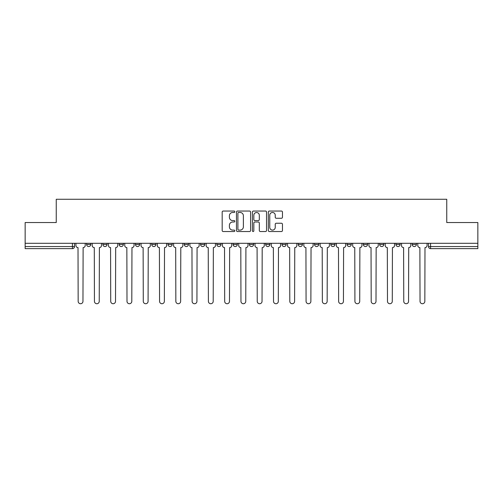 <?xml version="1.0" encoding="UTF-8"?>
<svg xmlns="http://www.w3.org/2000/svg" width="503" height="503" viewBox="0 0 503 503"><rect width="100%" height="100%" fill="white"/><g stroke="black" fill="none" stroke-linecap="round" stroke-linejoin="round"><path stroke-width="0.75" d="M234.8 211.763A0.717 0.717 0 0 0 234.084 211.046L223.2 211.046A1.025 1.025 0 0 0 222.181 212.071L222.181 230.506A1.025 1.025 0 0 0 223.2 231.531L234.084 231.531A0.717 0.717 0 0 0 234.8 230.814A0.717 0.717 0 0 0 234.084 230.097L232.675 230.097A3.276 3.276 0 0 1 229.399 226.822L229.399 225.281A3.276 3.276 0 0 1 232.675 222.005L234.084 222.005A0.717 0.717 0 0 0 234.8 221.289A0.717 0.717 0 0 0 234.084 220.572L232.675 220.572A3.276 3.276 0 0 1 229.399 217.296L229.399 215.756A3.276 3.276 0 0 1 232.675 212.48L234.084 212.48A0.717 0.717 0 0 0 234.8 211.763M412.209 244.458L412.209 243.307L412.209 244.458A2.087 2.087 0 0 0 414.296 246.545A2.087 2.087 0 0 1 412.209 244.458L416.383 244.458A2.087 2.087 0 0 1 414.296 246.545A2.087 2.087 0 0 0 416.383 244.458L416.383 243.307L416.383 244.458M265.691 243.307L265.691 244.458L269.866 244.458A2.087 2.087 0 0 1 267.778 246.545A2.087 2.087 0 0 1 265.691 244.458L265.691 243.307M216.856 243.307L216.856 244.458L221.031 244.458A2.087 2.087 0 0 1 218.943 246.545A2.087 2.087 0 0 1 216.856 244.458L216.856 243.307M184.293 243.307L184.293 244.458L188.468 244.458A2.087 2.087 0 0 1 186.38 246.545A2.087 2.087 0 0 1 184.293 244.458L184.293 243.307M168.015 243.307L168.015 244.458L172.189 244.458A2.087 2.087 0 0 1 170.102 246.545A2.087 2.087 0 0 1 168.015 244.458L168.015 243.307M135.458 243.307L135.458 244.458L139.627 244.458A2.087 2.087 0 0 1 137.545 246.545A2.087 2.087 0 0 1 135.458 244.458L135.458 243.307M281.435 218.264A1.025 1.025 0 0 0 282.46 217.246L282.46 212.071A1.025 1.025 0 0 0 281.435 211.046L269.35 211.046A1.025 1.025 0 0 0 268.325 212.071L268.325 230.506A1.025 1.025 0 0 0 269.35 231.531L281.435 231.531A1.025 1.025 0 0 0 282.46 230.506L282.46 224.256A1.025 1.025 0 0 0 281.435 223.238L276.26 223.238A1.025 1.025 0 0 0 275.242 224.256L275.242 227.356A2.741 2.741 0 0 1 272.5 230.097A2.741 2.741 0 0 1 269.759 227.356L269.759 215.221A2.741 2.741 0 0 1 272.5 212.48A2.741 2.741 0 0 1 275.242 215.221L275.242 217.246A1.025 1.025 0 0 0 276.26 218.264L281.435 218.264M25.15 243.307L25.15 222.54L56.248 222.54L56.248 199.27L446.752 199.27L446.752 222.54L477.85 222.54L477.85 243.307L25.15 243.307L25.15 246.545L74.513 246.545L74.513 243.307L74.513 246.545A2.087 2.087 0 0 1 72.426 248.633L25.15 248.633L25.15 246.545M250.601 212.071A1.025 1.025 0 0 0 249.582 211.046L237.491 211.046A1.025 1.025 0 0 0 236.467 212.071L236.467 230.506A1.025 1.025 0 0 0 237.491 231.531L249.582 231.531A1.025 1.025 0 0 0 250.601 230.506L250.601 212.071M253.418 211.046L265.509 211.046A1.025 1.025 0 0 1 266.533 212.071L266.533 230.506A1.025 1.025 0 0 1 265.509 231.531L260.334 231.531A1.025 1.025 0 0 1 259.309 230.506L259.309 223.03A1.025 1.025 0 0 0 258.284 222.005L254.858 222.005A1.025 1.025 0 0 0 253.833 223.03L253.833 230.814A0.717 0.717 0 0 1 253.116 231.531A0.717 0.717 0 0 1 252.399 230.814L252.399 212.071A1.025 1.025 0 0 1 253.418 211.046M428.487 243.307L428.487 246.545L477.85 246.545L477.85 248.633L430.574 248.633A2.087 2.087 0 0 1 428.487 246.545L428.487 243.307M477.85 243.307L477.85 246.545M395.93 243.307L395.93 244.458L400.105 244.458L400.105 243.307L400.105 244.458A2.087 2.087 0 0 1 398.018 246.545A2.087 2.087 0 0 1 395.93 244.458A2.087 2.087 0 0 0 398.018 246.545M383.827 244.458L383.827 243.307L383.827 244.458A2.087 2.087 0 0 1 381.739 246.545A2.087 2.087 0 0 1 379.652 244.458L383.827 244.458A2.087 2.087 0 0 1 381.739 246.545M379.652 243.307L379.652 244.458M367.542 243.307L367.542 244.458A2.087 2.087 0 0 1 365.455 246.545A2.087 2.087 0 0 1 363.373 244.458L367.542 244.458A2.087 2.087 0 0 1 365.455 246.545M363.373 243.307L363.373 244.458M351.264 243.307L351.264 244.458A2.087 2.087 0 0 1 349.176 246.545A2.087 2.087 0 0 1 347.089 244.458L351.264 244.458M347.089 243.307L347.089 244.458M334.985 243.307L334.985 244.458A2.087 2.087 0 0 1 332.898 246.545A2.087 2.087 0 0 1 330.811 244.458L334.985 244.458M330.811 243.307L330.811 244.458M318.707 243.307L318.707 244.458A2.087 2.087 0 0 1 316.62 246.545A2.087 2.087 0 0 1 314.532 244.458L318.707 244.458M314.532 243.307L314.532 244.458M302.429 243.307L302.429 244.458A2.087 2.087 0 0 1 300.341 246.545A2.087 2.087 0 0 1 298.254 244.458A2.087 2.087 0 0 0 300.341 246.545M298.254 243.307L298.254 244.458L302.429 244.458M286.144 243.307L286.144 244.458A2.087 2.087 0 0 1 284.057 246.545A2.087 2.087 0 0 1 281.969 244.458A2.087 2.087 0 0 0 284.057 246.545M281.969 243.307L281.969 244.458L286.144 244.458M269.866 243.307L269.866 244.458A2.087 2.087 0 0 1 267.778 246.545M253.587 243.307L253.587 244.458A2.087 2.087 0 0 1 251.5 246.545A2.087 2.087 0 0 1 249.413 244.458L253.587 244.458M249.413 243.307L249.413 244.458M237.309 243.307L237.309 244.458A2.087 2.087 0 0 1 235.222 246.545A2.087 2.087 0 0 1 233.134 244.458L237.309 244.458L237.309 243.307M233.134 243.307L233.134 244.458M221.031 243.307L221.031 244.458M204.746 243.307L204.746 244.458A2.087 2.087 0 0 1 202.659 246.545A2.087 2.087 0 0 1 200.571 244.458L204.746 244.458L204.746 243.307M200.571 243.307L200.571 244.458M188.468 243.307L188.468 244.458L188.468 243.307M172.189 244.458L172.189 243.307L172.189 244.458A2.087 2.087 0 0 1 170.102 246.545M155.911 243.307L155.911 244.458A2.087 2.087 0 0 1 153.824 246.545A2.087 2.087 0 0 1 151.736 244.458A2.087 2.087 0 0 0 153.824 246.545A2.087 2.087 0 0 0 155.911 244.458L155.911 243.307M151.736 243.307L151.736 244.458L155.911 244.458M139.627 243.307L139.627 244.458M123.348 243.307L123.348 244.458A2.087 2.087 0 0 1 121.261 246.545A2.087 2.087 0 0 1 119.173 244.458A2.087 2.087 0 0 0 121.261 246.545A2.087 2.087 0 0 0 123.348 244.458L119.173 244.458L119.173 243.307M102.895 243.307L102.895 244.458L107.07 244.458L107.07 243.307L107.07 244.458A2.087 2.087 0 0 1 104.982 246.545A2.087 2.087 0 0 1 102.895 244.458A2.087 2.087 0 0 0 104.982 246.545M86.617 243.307L86.617 244.458L90.792 244.458L90.792 243.307L90.792 244.458A2.087 2.087 0 0 1 88.704 246.545A2.087 2.087 0 0 1 86.617 244.458A2.087 2.087 0 0 0 88.704 246.545M238.617 212.48A0.717 0.717 0 0 0 237.9 213.197L237.9 229.381A0.717 0.717 0 0 0 238.617 230.097L240.107 230.097A3.276 3.276 0 0 0 243.383 226.822L243.383 215.756A3.276 3.276 0 0 0 240.107 212.48L238.617 212.48M259.309 215.271A2.741 2.741 0 0 0 256.568 212.53A2.741 2.741 0 0 0 253.833 215.271L253.833 219.547A1.025 1.025 0 0 0 254.858 220.572L258.284 220.572A1.025 1.025 0 0 0 259.309 219.547L259.309 215.271M75.922 245.502L75.922 243.307L75.922 245.502A2.087 2.087 48.4 0 0 78.009 247.589L78.166 301.328A2.402 2.402 48.4 0 0 80.562 303.73A2.402 2.402 48.4 0 0 82.964 301.328L83.121 247.589A2.087 2.087 48.4 0 0 85.208 245.502L85.208 243.307M78.009 247.589L78.166 301.328M82.964 301.328L83.121 247.589M92.2 245.502L92.2 243.307L92.2 245.502A2.087 2.087 48.4 0 0 94.287 247.589L94.445 301.328A2.402 2.402 48.4 0 0 96.84 303.73A2.402 2.402 48.4 0 0 99.242 301.328L99.399 247.589A2.087 2.087 48.4 0 0 101.487 245.502L101.487 243.307M108.478 245.502L108.478 243.307L108.478 245.502A2.087 2.087 48.4 0 0 110.566 247.589L110.723 301.328A2.402 2.402 48.4 0 0 113.125 303.73A2.402 2.402 48.4 0 0 115.52 301.328L115.677 247.589A2.087 2.087 48.4 0 0 117.765 245.502L117.765 243.307M94.287 247.589L94.445 301.328M99.242 301.328L99.399 247.589M110.566 247.589L110.723 301.328M115.52 301.328L115.677 247.589M124.757 245.502L124.757 243.307L124.757 245.502A2.087 2.087 48.4 0 0 126.844 247.589L127.001 301.328A2.402 2.402 48.4 0 0 129.403 303.73A2.402 2.402 48.4 0 0 131.805 301.328L131.962 247.589A2.087 2.087 48.4 0 0 134.049 245.502L134.049 243.307M141.041 245.502L141.041 243.307L141.041 245.502A2.087 2.087 48.4 0 0 143.122 247.589L143.28 301.328A2.402 2.402 48.4 0 0 145.681 303.73A2.402 2.402 48.4 0 0 148.083 301.328L148.24 247.589A2.087 2.087 48.4 0 0 150.328 245.502L150.328 243.307M157.32 245.502L157.32 243.307L157.32 245.502A2.087 2.087 48.4 0 0 159.407 247.589L159.564 301.328A2.402 2.402 48.4 0 0 161.96 303.73A2.402 2.402 48.4 0 0 164.362 301.328L164.519 247.589A2.087 2.087 48.4 0 0 166.606 245.502L166.606 243.307M126.844 247.589L127.001 301.328M131.805 301.328L131.962 247.589M143.122 247.589L143.28 301.328M148.083 301.328L148.24 247.589M159.407 247.589L159.564 301.328M164.362 301.328L164.519 247.589M173.598 245.502L173.598 243.307L173.598 245.502A2.087 2.087 48.4 0 0 175.685 247.589L175.843 301.328A2.402 2.402 48.4 0 0 178.244 303.73A2.402 2.402 48.4 0 0 180.64 301.328L180.797 247.589A2.087 2.087 48.4 0 0 182.885 245.502L182.885 243.307M175.685 247.589L175.843 301.328M180.64 301.328L180.797 247.589M189.876 245.502L189.876 243.307L189.876 245.502A2.087 2.087 48.4 0 0 191.964 247.589L192.121 301.328A2.402 2.402 48.4 0 0 194.523 303.73A2.402 2.402 48.4 0 0 196.924 301.328L197.075 247.589A2.087 2.087 48.4 0 0 199.163 245.502L199.163 243.307M191.964 247.589L192.121 301.328M196.924 301.328L197.075 247.589M206.155 245.502L206.155 243.307L206.155 245.502A2.087 2.087 48.4 0 0 208.242 247.589L208.399 301.328A2.402 2.402 48.4 0 0 210.801 303.73A2.402 2.402 48.4 0 0 213.203 301.328L213.36 247.589A2.087 2.087 48.4 0 0 215.447 245.502L215.447 243.307M208.242 247.589L208.399 301.328M213.203 301.328L213.36 247.589M222.439 245.502L222.439 243.307L222.439 245.502A2.087 2.087 48.4 0 0 224.527 247.589L224.678 301.328A2.402 2.402 48.4 0 0 227.079 303.73A2.402 2.402 48.4 0 0 229.481 301.328L229.638 247.589A2.087 2.087 48.4 0 0 231.726 245.502L231.726 243.307M224.527 247.589L224.678 301.328M229.481 301.328L229.638 247.589M238.718 245.502L238.718 243.307L238.718 245.502A2.087 2.087 48.4 0 0 240.805 247.589L240.962 301.328A2.402 2.402 48.4 0 0 243.358 303.73A2.402 2.402 48.4 0 0 245.76 301.328L245.917 247.589A2.087 2.087 48.4 0 0 248.004 245.502L248.004 243.307M240.805 247.589L240.962 301.328M245.76 301.328L245.917 247.589M254.996 245.502L254.996 243.307L254.996 245.502A2.087 2.087 48.4 0 0 257.083 247.589L257.24 301.328A2.402 2.402 48.4 0 0 259.642 303.73A2.402 2.402 48.4 0 0 262.038 301.328L262.195 247.589A2.087 2.087 48.4 0 0 264.282 245.502L264.282 243.307M257.083 247.589L257.24 301.328M262.038 301.328L262.195 247.589M271.274 245.502L271.274 243.307L271.274 245.502A2.087 2.087 48.4 0 0 273.362 247.589L273.519 301.328A2.402 2.402 48.4 0 0 275.921 303.73A2.402 2.402 48.4 0 0 278.322 301.328L278.473 247.589A2.087 2.087 48.4 0 0 280.561 245.502L280.561 243.307M273.362 247.589L273.519 301.328M278.322 301.328L278.473 247.589M287.553 245.502L287.553 243.307L287.553 245.502A2.087 2.087 48.4 0 0 289.64 247.589L289.797 301.328A2.402 2.402 48.4 0 0 292.199 303.73A2.402 2.402 48.4 0 0 294.601 301.328L294.758 247.589A2.087 2.087 48.4 0 0 296.845 245.502L296.845 243.307M289.64 247.589L289.797 301.328M294.601 301.328L294.758 247.589M303.837 245.502L303.837 243.307L303.837 245.502A2.087 2.087 48.4 0 0 305.925 247.589L306.076 301.328A2.402 2.402 48.4 0 0 308.477 303.73A2.402 2.402 48.4 0 0 310.879 301.328L311.036 247.589A2.087 2.087 48.4 0 0 313.124 245.502L313.124 243.307M305.925 247.589L306.076 301.328M310.879 301.328L311.036 247.589M320.115 245.502L320.115 243.307L320.115 245.502A2.087 2.087 48.4 0 0 322.203 247.589L322.36 301.328A2.402 2.402 48.4 0 0 324.756 303.73A2.402 2.402 48.4 0 0 327.157 301.328L327.315 247.589A2.087 2.087 48.4 0 0 329.402 245.502L329.402 243.307M322.203 247.589L322.36 301.328M327.157 301.328L327.315 247.589M336.394 245.502L336.394 243.307L336.394 245.502A2.087 2.087 48.4 0 0 338.481 247.589L338.638 301.328A2.402 2.402 48.4 0 0 341.04 303.73A2.402 2.402 48.4 0 0 343.436 301.328L343.593 247.589A2.087 2.087 48.4 0 0 345.68 245.502L345.68 243.307M338.481 247.589L338.638 301.328M343.436 301.328L343.593 247.589M352.672 245.502L352.672 243.307L352.672 245.502A2.087 2.087 48.4 0 0 354.76 247.589L354.917 301.328A2.402 2.402 48.4 0 0 357.319 303.73A2.402 2.402 48.4 0 0 359.72 301.328L359.878 247.589A2.087 2.087 48.4 0 0 361.959 245.502L361.959 243.307M354.76 247.589L354.917 301.328M359.72 301.328L359.878 247.589M368.95 245.502L368.95 243.307L368.95 245.502A2.087 2.087 48.4 0 0 371.038 247.589L371.195 301.328A2.402 2.402 48.4 0 0 373.597 303.73A2.402 2.402 48.4 0 0 375.999 301.328L376.156 247.589A2.087 2.087 48.4 0 0 378.243 245.502L378.243 243.307M371.038 247.589L371.195 301.328M375.999 301.328L376.156 247.589M385.235 245.502L385.235 243.307L385.235 245.502A2.087 2.087 48.4 0 0 387.323 247.589L387.48 301.328A2.402 2.402 48.4 0 0 389.875 303.73A2.402 2.402 48.4 0 0 392.277 301.328L392.434 247.589A2.087 2.087 48.4 0 0 394.522 245.502L394.522 243.307M387.323 247.589L387.48 301.328M392.277 301.328L392.434 247.589M401.513 245.502L401.513 243.307L401.513 245.502A2.087 2.087 48.4 0 0 403.601 247.589L403.758 301.328A2.402 2.402 48.4 0 0 406.16 303.73A2.402 2.402 48.4 0 0 408.555 301.328L408.713 247.589A2.087 2.087 48.4 0 0 410.8 245.502L410.8 243.307M403.601 247.589L403.758 301.328M408.555 301.328L408.713 247.589M417.792 245.502L417.792 243.307L417.792 245.502A2.087 2.087 48.4 0 0 419.879 247.589L420.036 301.328A2.402 2.402 48.4 0 0 422.438 303.73A2.402 2.402 48.4 0 0 424.834 301.328L424.991 247.589A2.087 2.087 48.4 0 0 427.078 245.502L427.078 243.307M419.879 247.589L420.036 301.328M424.834 301.328L424.991 247.589M72.426 243.307L72.426 248.633M430.574 243.307L430.574 248.633"/></g></svg>
